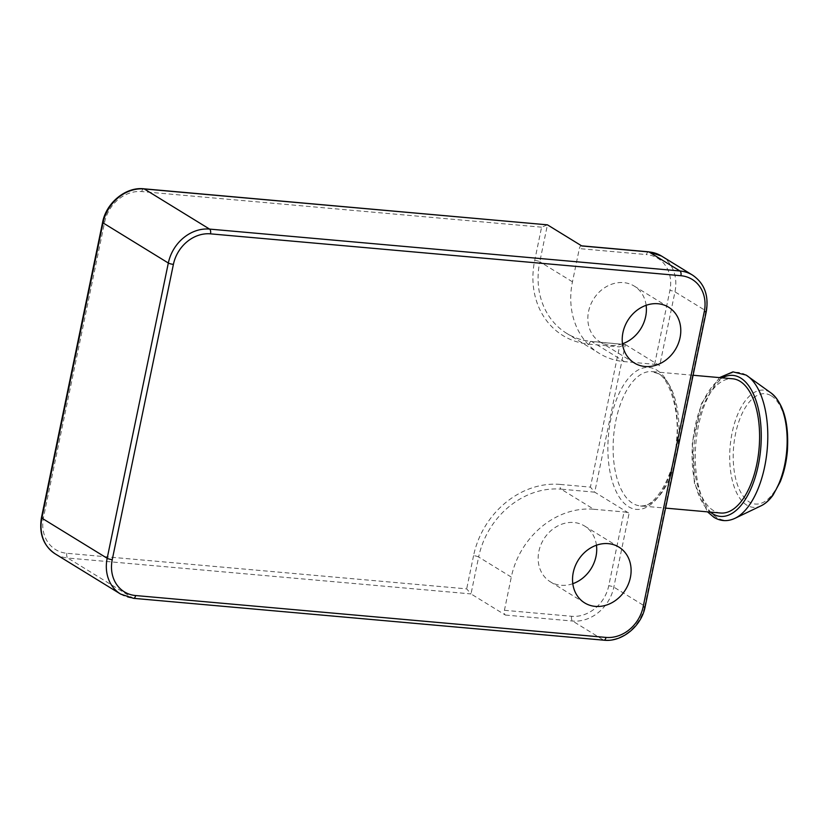 <?xml version="1.0" encoding="UTF-8"?>
<svg xmlns="http://www.w3.org/2000/svg" width="829" height="829" viewBox="0 0 829 829"><rect width="100%" height="100%" fill="white"/><g stroke="black" fill="none" stroke-linecap="round" stroke-linejoin="round"><path stroke-width="0.62" stroke-dasharray="4.14 3.11" d="M596.455 545.213A32.735 27.875 121.6 0 0 584.58 526.011A32.735 27.875 121.6 0 0 573.937 522.519A32.735 27.875 121.6 0 0 540.746 545.15A32.735 27.875 121.6 0 0 550.301 581.771A32.735 27.875 121.6 0 0 560.943 585.264A32.735 27.875 121.6 0 0 572.798 583.699M593.792 509.255L624.03 511.939A3.855 0.788 11.7 0 1 629.107 513.296L594.735 492.167L590.414 487.12L560.176 484.426A3.855 1.855 -84.9 0 0 561.129 489.172A77.014 65.595 121.6 0 0 478.644 557.015L511.306 577.088A77.014 65.595 -58.4 0 1 593.792 509.255L561.129 489.172L594.735 492.167L625.304 344.532L591.284 341.403A3.855 1.855 95.1 0 1 591.709 341.548L625.304 344.532L619.46 346.864L590.414 487.12M560.176 484.426A80.869 68.88 121.6 0 0 473.566 555.658A3.855 0.788 -168.3 0 1 478.644 557.015L471.007 593.916L505.379 615.056A3.855 1.855 -84.9 0 1 504.426 610.299L511.306 577.088M534.715 260.389A3.855 0.788 -168.3 0 1 539.793 261.746L547.441 224.835L541.596 227.177L534.715 260.389A80.869 68.88 121.6 0 0 589.222 344.18L619.46 346.864M625.304 344.532L659.687 365.662L674.972 291.849L705.914 310.865A38.507 32.797 121.6 0 0 692.474 275.073M581.813 245.964A3.855 1.855 -84.9 0 0 581.398 245.819A3.855 1.855 -84.9 0 0 579.336 248.607L572.456 281.819A77.014 65.595 121.6 0 0 599.326 353.413A77.014 65.595 121.6 0 0 624.372 361.62L654.609 364.314A3.855 0.788 -168.3 0 1 659.687 365.662M622.486 343.797A32.735 27.875 -58.4 0 1 610.621 345.361A32.735 27.875 -58.4 0 1 599.978 341.869A32.735 27.875 -58.4 0 1 590.435 305.238A32.735 27.875 -58.4 0 1 623.615 282.616A32.735 27.875 -58.4 0 1 634.258 286.098A32.735 27.875 -58.4 0 1 646.133 305.31M66.859 553.285A3.855 1.855 -84.9 0 0 67.812 558.031L471.007 593.916L466.686 588.87L66.859 553.285A34.652 29.523 -58.4 0 1 43.502 517.379L104.651 222.11A34.652 29.523 -58.4 0 1 141.769 191.582L541.596 227.177M720.702 513.027A67.387 32.507 95.1 0 1 713.303 510.488A67.387 32.507 95.1 0 1 695.23 435.142A67.387 32.507 95.1 0 1 732.649 378.78M504.426 610.299L571.627 616.289A34.652 29.523 121.6 0 0 608.745 585.761L624.03 511.939M505.379 615.056L572.58 621.035A38.507 32.797 121.6 0 0 613.823 587.119L629.107 513.296M571.627 616.289A3.855 1.855 95.1 0 0 572.58 621.035L603.522 640.05A38.507 32.797 121.6 0 0 644.765 606.134L613.823 587.119A3.855 0.788 11.7 0 0 608.745 585.761M55.294 553.927A38.507 32.797 -58.4 0 0 67.812 558.031L133.137 598.186L603.522 640.05A3.855 1.855 95.1 0 0 603.947 640.195M473.566 555.658L466.686 588.87M572.456 281.819L539.793 261.746A77.014 65.595 121.6 0 0 566.663 333.341A77.014 65.595 121.6 0 0 591.709 341.548L624.372 361.62M589.222 344.18A3.855 1.855 95.1 0 1 591.284 341.403C582.3 340.574 574.093 337.89 566.663 333.341L599.326 353.413M645.18 606.61A3.855 0.788 11.7 0 0 644.765 606.134L705.914 310.865A3.855 0.788 11.7 0 1 706.329 311.352M656.817 370.148A71.242 34.362 95.1 0 1 674.485 457.971A71.242 34.362 95.1 0 1 628.537 506.706A71.242 34.362 95.1 0 1 610.88 418.883A71.242 34.362 95.1 0 1 656.817 370.148M120.619 594.082A38.507 32.797 121.6 0 0 133.137 598.186A3.855 1.855 95.1 0 0 133.562 598.331M43.502 517.379A3.855 0.788 11.7 0 0 41.45 517.648M104.651 222.11A3.855 0.788 11.7 0 0 102.599 222.39M141.769 191.582A3.855 1.855 95.1 0 1 143.832 188.805M648.589 251.809A3.855 1.855 -84.9 0 0 646.537 254.586L579.336 248.607M654.609 364.314L669.894 290.492A34.652 29.523 121.6 0 0 646.537 254.586M661.532 256.047A38.507 32.797 121.6 0 1 674.972 291.849A3.855 0.788 11.7 0 0 669.894 290.492M675.894 458.271A67.387 32.507 95.1 0 1 640.061 505.845A67.387 32.507 95.1 0 1 632.662 503.317A67.387 32.507 95.1 0 1 614.59 427.961A67.387 32.507 95.1 0 1 652.009 371.599A67.387 32.507 95.1 0 1 659.418 374.138A67.387 32.507 95.1 0 1 676.34 456.147M722.246 377.858A70.786 34.144 -84.9 0 0 692.671 442.873A70.786 34.144 -84.9 0 0 710.298 512.094M746.276 375.185A74.227 35.802 -84.9 0 0 698.401 425.971A74.227 35.802 -84.9 0 0 716.805 517.483A74.227 35.802 -84.9 0 0 735.033 518.291M761.188 505.752A58.828 28.373 95.1 0 1 746.742 505.11A58.828 28.373 95.1 0 1 732.162 432.583A58.828 28.373 95.1 0 1 770.1 392.345A58.828 28.373 95.1 0 1 771.208 393.091M771.271 395.806A55.377 26.715 95.1 0 1 785.001 464.085A55.377 26.715 95.1 0 1 749.281 501.97A55.377 26.715 95.1 0 1 735.551 433.702A55.377 26.715 95.1 0 1 771.271 395.806M550.301 581.771L584.683 602.911M584.58 526.011L618.962 547.14M634.361 362.998L599.978 341.869M668.64 307.238L634.258 286.098M693.085 375.257L652.009 371.599L658.164 373.724C667.169 376.221 680.661 408.428 676.423 441.515C673.925 479.929 652.444 509.669 640.061 505.845L665.573 508.115M719.468 377.609L701.479 403.536L692.194 442.831L694.391 483.152L707.51 511.845"/><path stroke-width="1.24" d="M608.32 543.648A32.735 27.875 121.6 0 0 575.129 566.28A32.735 27.875 121.6 0 0 584.683 602.911A32.735 27.875 121.6 0 0 595.326 606.393A32.735 27.875 121.6 0 0 628.506 583.771A32.735 27.875 121.6 0 0 618.962 547.14A32.735 27.875 121.6 0 0 608.32 543.648M645.003 366.491A32.735 27.875 -58.4 0 1 634.361 362.998A32.735 27.875 -58.4 0 1 624.807 326.377A32.735 27.875 -58.4 0 1 657.998 303.746A32.735 27.875 -58.4 0 1 668.64 307.238A32.735 27.875 -58.4 0 1 678.195 343.859A32.735 27.875 -58.4 0 1 645.003 366.491M572.798 583.699A32.735 27.875 121.6 0 0 596.455 545.213M547.441 224.835L143.832 188.805A3.855 1.855 95.1 0 1 144.246 188.95L547.441 224.835L581.813 245.964L649.014 251.954L679.956 270.969L209.571 229.094A38.507 32.797 121.6 0 0 168.328 263.021L107.179 558.28A38.507 32.797 121.6 0 0 120.619 594.082L133.562 598.331L603.947 640.195C621.74 642.34 641.573 626.351 645.18 606.61L706.329 311.352C708.93 295.238 704.308 283.145 692.474 275.073A38.507 32.797 121.6 0 0 679.956 270.969A3.855 1.855 -84.9 0 1 680.91 275.715L210.525 233.851A34.652 29.523 121.6 0 0 173.406 264.368L112.257 559.637A34.652 29.523 121.6 0 0 135.624 595.543L606.009 637.418A34.652 29.523 121.6 0 0 643.128 606.89L704.277 311.621A34.652 29.523 121.6 0 0 680.91 275.715M646.133 305.31A32.735 27.875 -58.4 0 1 622.486 343.797M693.085 375.257L732.649 378.78A67.387 32.507 95.1 0 1 740.048 381.309A67.387 32.507 95.1 0 1 758.12 456.665A67.387 32.507 95.1 0 1 720.702 513.027L665.573 508.115M643.128 606.89A3.855 0.788 11.7 0 0 645.18 606.61M704.277 311.621A3.855 0.788 11.7 0 0 706.329 311.352M210.525 233.851A3.855 1.855 -84.9 0 0 209.571 229.094L144.246 188.95A38.507 32.797 -58.4 0 0 103.003 222.866L168.328 263.021A3.855 0.788 -168.3 0 0 173.406 264.368M112.257 559.637A3.855 0.788 -168.3 0 1 107.179 558.28L41.864 518.135L103.003 222.866A3.855 0.788 11.7 0 1 102.599 222.39C106.205 202.649 126.029 186.66 143.832 188.805M135.624 595.543A3.855 1.855 95.1 0 1 133.562 598.331M606.009 637.418A3.855 1.855 95.1 0 1 603.947 640.195M120.619 594.082L55.294 553.927A38.507 32.797 -58.4 0 1 41.864 518.135A3.855 0.788 11.7 0 1 41.45 517.648L102.599 222.39M648.589 251.809L661.532 256.047A38.507 32.797 121.6 0 0 649.014 251.954A3.855 1.855 -84.9 0 0 648.589 251.809L581.616 245.84M676.34 456.147A67.387 32.507 95.1 0 1 675.894 458.271M710.298 512.094A70.786 34.144 -84.9 0 0 712.629 513.742A70.786 34.144 -84.9 0 0 758.276 465.328A70.786 34.144 -84.9 0 0 740.722 378.055A70.786 34.144 -84.9 0 0 722.246 377.858M707.51 511.845L713.966 517.327C720.712 521.368 727.727 521.69 735.033 518.291L735.033 518.291A74.227 35.802 -84.9 0 0 767.198 449.505A74.227 35.802 -84.9 0 0 747.685 376.128L747.685 376.128A74.227 35.802 -84.9 0 0 746.276 375.185M719.468 377.609L732.919 371.869L746.1 375.071L771.208 393.091A58.828 28.373 95.1 0 1 786.68 451.245A58.828 28.373 95.1 0 1 761.188 505.752L735.033 518.291M55.294 553.927C43.46 545.855 38.849 533.762 41.45 517.648M661.532 256.047L692.474 275.073M771.208 393.091C783.633 403.65 789.032 422.904 787.395 450.862C786.41 462.126 784.027 472.416 780.255 481.742L773.084 495.048C769.426 500.125 765.457 503.69 761.188 505.752"/></g></svg>
